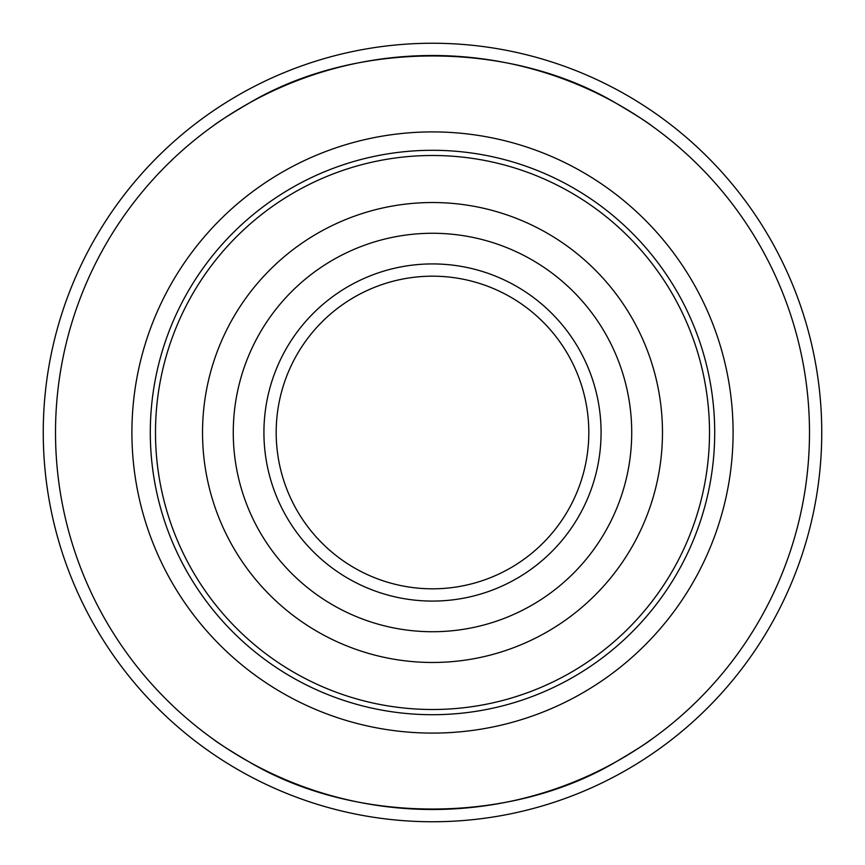 <?xml version="1.0" encoding="UTF-8"?>
<svg xmlns="http://www.w3.org/2000/svg" width="865" height="865" viewBox="0 0 865 865"><rect width="100%" height="100%" fill="white"/><g stroke="black" fill="none" stroke-linecap="round" stroke-linejoin="round"><path stroke-width="1.3" d="M709.505 432.5A277.005 277.005 0 0 0 432.5 155.495A277.005 277.005 0 0 0 155.495 432.5A277.005 277.005 0 0 0 432.5 709.505A277.005 277.005 0 0 0 709.505 432.5M662.471 432.5A229.971 229.971 0 0 0 432.5 202.529A229.971 229.971 0 0 0 202.529 432.5A229.971 229.971 0 0 0 432.5 662.471A229.971 229.971 0 0 0 662.471 432.5M263.922 432.5A168.578 168.578 0 0 0 432.5 601.078A168.578 168.578 0 0 0 601.078 432.5A168.578 168.578 0 0 0 432.5 263.922A168.578 168.578 0 0 0 263.922 432.5M588.816 432.5A156.316 156.316 0 0 0 432.5 276.184A156.316 156.316 0 0 0 276.184 432.5A156.316 156.316 0 0 0 432.5 588.816A156.316 156.316 0 0 0 588.816 432.5M213.482 125.652A376.989 376.989 0 0 0 55.511 432.5A376.989 376.989 0 0 1 620.994 106.017A376.989 376.989 0 0 1 620.994 758.983A376.989 376.989 0 0 1 55.511 432.5A376.989 376.989 0 0 0 213.482 739.348M651.518 739.348A376.989 376.989 0 0 0 651.518 125.652M248.817 761.708C355.061 824.81 509.939 824.81 616.183 761.708C634.91 750.679 646.847 743.1 652.005 738.991C646.793 743.132 634.856 750.712 616.183 761.708C509.939 824.81 355.061 824.81 248.817 761.708C230.09 750.679 218.153 743.1 212.995 738.991C218.207 743.132 230.144 750.712 248.817 761.708M616.183 103.292C634.91 114.321 646.847 121.9 652.005 126.009C646.793 121.868 634.856 114.288 616.183 103.292C509.939 40.19 355.061 40.19 248.817 103.292C355.061 40.19 509.939 40.19 616.183 103.292M212.995 126.009C218.207 121.868 230.144 114.288 248.817 103.292C230.09 114.321 218.153 121.9 212.995 126.009M821.75 432.5A389.25 389.25 0 0 0 237.875 95.399A389.25 389.25 0 0 0 237.875 769.601A389.25 389.25 0 0 0 821.75 432.5M43.25 432.5A389.25 389.25 0 0 1 627.125 95.399A389.25 389.25 0 0 1 627.125 769.601A389.25 389.25 0 0 1 43.25 432.5M150.294 432.5A282.206 282.206 0 0 0 432.5 714.706A282.206 282.206 0 0 0 714.706 432.5A282.206 282.206 0 0 0 432.5 150.294A282.206 282.206 0 0 0 150.294 432.5M733.087 432.5A300.588 300.588 0 0 1 282.206 692.822A300.588 300.588 0 0 1 282.206 172.178A300.588 300.588 0 0 1 733.087 432.5M631.72 432.5A199.22 199.22 0 0 0 332.884 259.965A199.22 199.22 0 0 0 332.884 605.035A199.22 199.22 0 0 0 631.72 432.5"/></g></svg>
